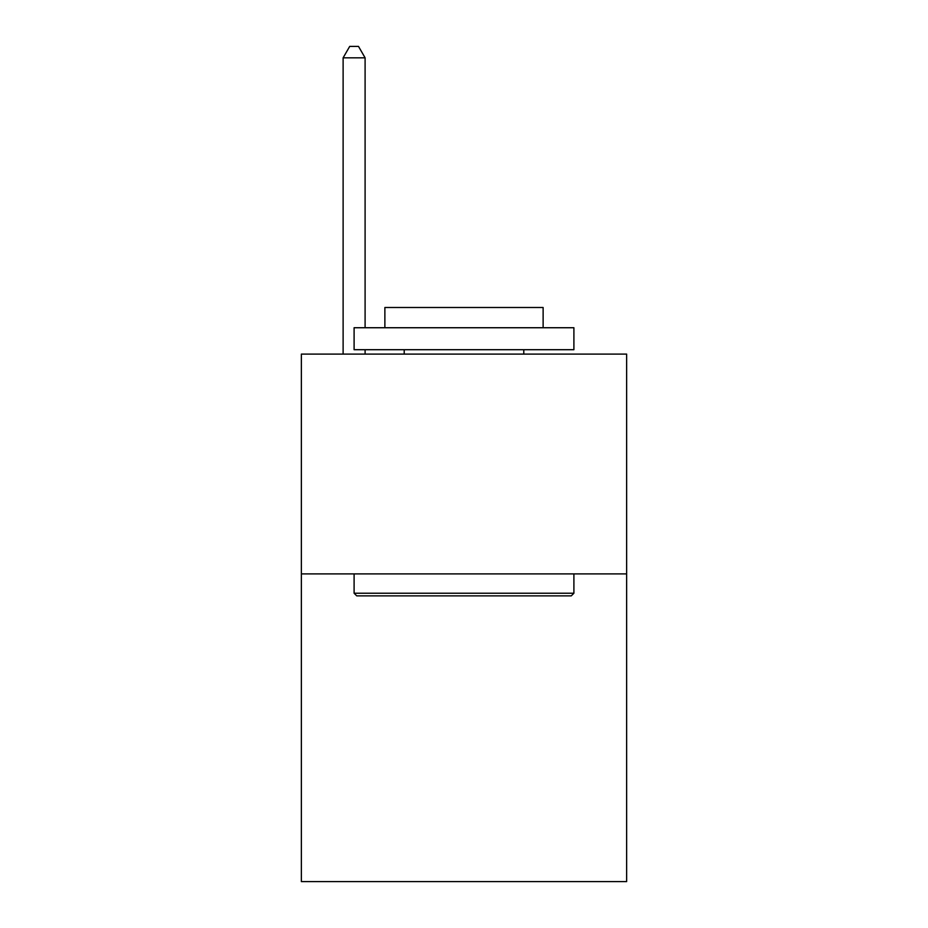 <?xml version="1.0" encoding="UTF-8"?>
<svg xmlns="http://www.w3.org/2000/svg" width="928" height="928" viewBox="0 0 928 928"><rect width="100%" height="100%" fill="white"/><g stroke="black" fill="none" stroke-linecap="round" stroke-linejoin="round"><path stroke-width="1.39" d="M626.644 573.898L626.644 881.6L301.356 881.6L301.356 354.102L626.644 354.102L626.644 573.898L301.356 573.898M356.746 595.869L354.102 593.236L573.898 593.236L571.254 595.869L356.746 595.869M573.898 327.735L573.898 349.705L354.102 349.705L354.102 327.735L573.898 327.735M384.876 327.735L384.876 307.504L543.124 307.504L543.124 327.735M573.898 573.898L573.898 593.236M354.102 573.898L354.102 593.236M523.786 349.705L523.786 354.102M404.214 349.705L404.214 354.102M365.098 327.735L365.098 57.826L343.116 57.826L343.116 354.102M365.098 349.705L365.098 354.102M343.116 57.826L349.705 46.4L358.498 46.4L365.098 57.826"/></g></svg>
